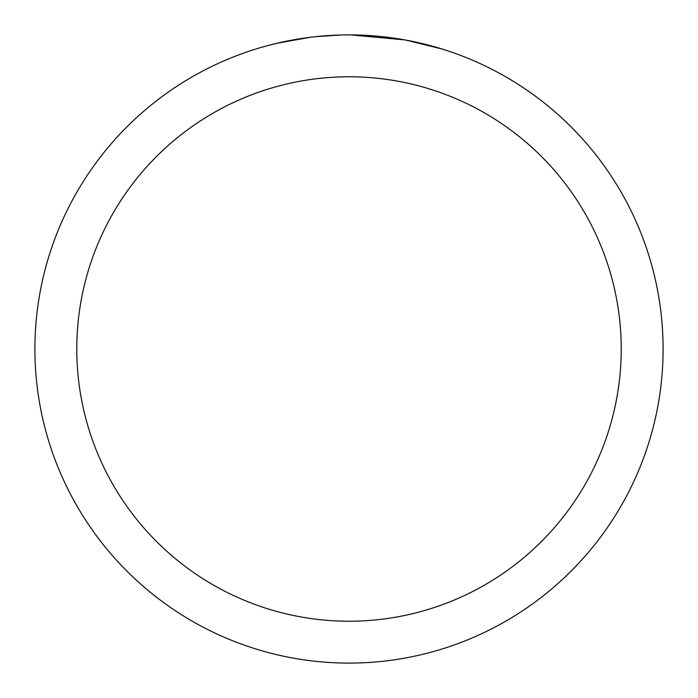 <?xml version="1.0" encoding="UTF-8"?>
<svg xmlns="http://www.w3.org/2000/svg" width="698" height="698" viewBox="0 0 698 698"><rect width="100%" height="100%" fill="white"/><g stroke="black" fill="none" stroke-linecap="round" stroke-linejoin="round"><path stroke-width="1.05" d="M349 76.78A272.22 272.22 0 0 1 621.22 349A272.22 272.22 0 0 1 349 621.22A272.22 272.22 0 0 1 76.78 349A272.22 272.22 0 0 1 349 76.78M349 34.9A314.1 314.1 0 0 1 663.1 349A314.1 314.1 0 0 1 349 663.1A314.1 314.1 0 0 1 34.9 349A314.1 314.1 0 0 1 349 34.9M406.28 40.17L442.314 49.087M404.796 39.899L350.815 34.909M355.265 34.961L359.627 35.083M387.678 37.291L389.004 37.456M313.577 36.907L309.746 37.36M266.619 45.894L276.748 43.328L309.746 37.369M325.975 35.746L330.974 35.424M340.729 35.005L315.051 36.741M302.042 38.434L307.818 37.613"/></g></svg>
